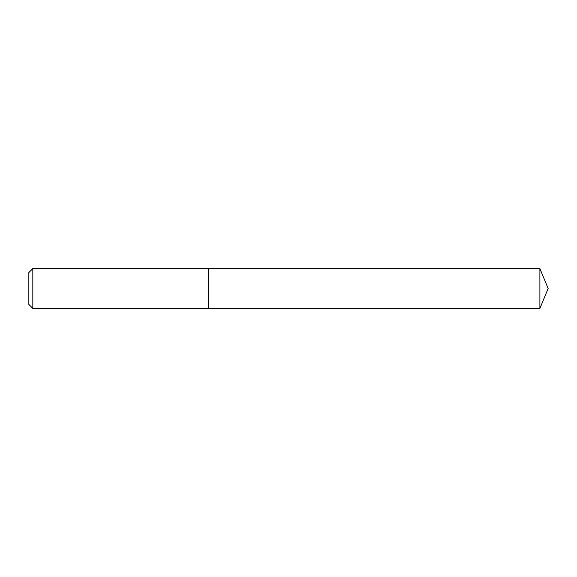 <?xml version="1.0" encoding="UTF-8"?>
<svg xmlns="http://www.w3.org/2000/svg" width="577" height="577" viewBox="0 0 577 577"><rect width="100%" height="100%" fill="white"/><g stroke="black" fill="none" stroke-linecap="round" stroke-linejoin="round"><path stroke-width="0.43" stroke-dasharray="2.88 2.16" d="M32.831 308.414L32.831 268.586M208.456 308.414L208.456 268.586L208.456 308.414M28.85 272.568L28.85 304.432M539.899 268.586L539.899 308.414"/><path stroke-width="0.87" d="M32.831 268.586L32.831 308.414L208.456 308.414L208.456 268.586L32.831 268.586L28.85 272.568L28.85 304.432L32.831 308.414M208.456 268.586L208.456 308.414L539.899 308.414L539.899 268.586L208.456 268.586M539.899 268.586L548.15 288.5L539.899 308.414"/></g></svg>
